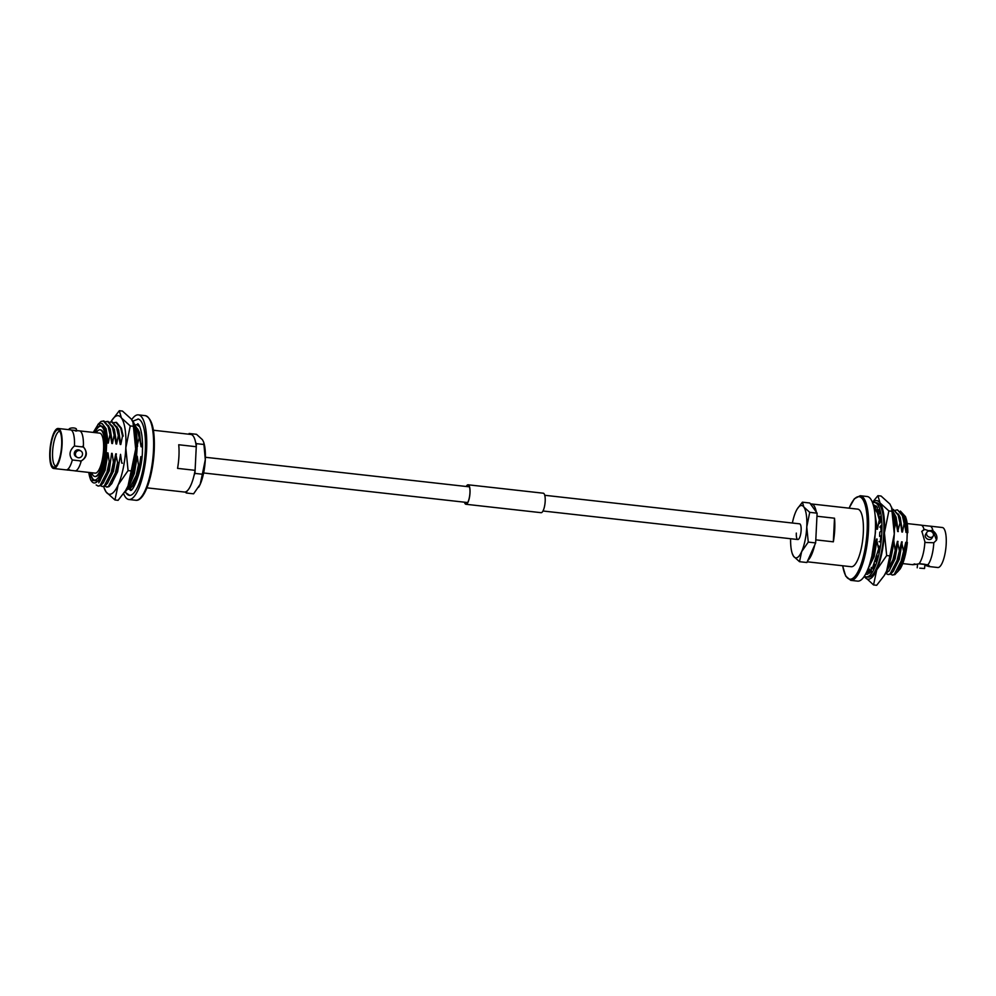 <?xml version="1.0" encoding="UTF-8"?>
<svg xmlns="http://www.w3.org/2000/svg" width="996" height="996" viewBox="0 0 996 996"><rect width="100%" height="100%" fill="white"/><g stroke="black" fill="none" stroke-linecap="round" stroke-linejoin="round"><path stroke-width="1.49" d="M801.133 530.27A7.906 2.291 -83.6 0 0 799.601 523.834A7.906 2.291 -83.6 0 1 801.133 530.27A7.906 2.291 -83.6 0 1 797.846 539.533A7.906 2.291 -83.6 0 0 801.133 530.27M907.219 523.585L921.014 525.129A20.132 5.827 96.4 0 1 921.4 525.216L929.517 526.125A20.132 5.827 96.4 0 1 929.915 526.125A20.132 5.827 96.4 0 1 932.953 530.557L928.409 530.656L924.724 529.424L921.885 531.341L924.898 541.762A20.132 5.827 96.4 0 1 918.959 563.811C912.622 564.931 911.24 564.956 914.814 563.898M924.898 541.762L925.62 542.484L933.8 542.758A20.132 5.827 96.4 0 1 927.874 564.807L918.959 563.811M919.794 568.168L924.537 568.517L919.794 568.168M924.537 568.517L924.96 564.321L919.457 563.649M930.214 537.392A3.685 2.988 31.1 0 0 933.152 536.134A3.685 2.988 31.1 0 0 929.778 531.067A3.685 2.988 31.1 0 0 926.84 532.325A3.685 2.988 31.1 0 0 930.214 537.392M926.84 532.325L925.558 534.441A3.685 2.988 31.1 0 0 928.944 539.508A3.685 2.988 31.1 0 0 931.883 538.251L933.152 536.134M867.118 496.506A42.579 12.326 96.4 0 1 875.36 531.192A42.579 12.326 96.4 0 1 857.643 581.129L850.746 580.357A42.579 12.326 96.4 0 0 868.462 530.42A42.579 12.326 96.4 0 0 860.22 495.734L867.118 496.506M834.499 518.206A28.984 8.391 96.4 0 1 834.723 529.536A28.984 8.391 96.4 0 1 833.341 541.824L815.799 539.857L816.957 516.239L834.499 518.206L833.341 541.824M810.557 504.051A28.984 8.391 96.4 0 1 811.578 503.964L857.705 509.13A28.984 8.391 96.4 0 1 863.32 532.736A28.984 8.391 96.4 0 1 851.256 566.724L807.208 561.794M811.578 503.964A28.984 8.391 96.4 0 1 816.347 512.118M890.623 574.182L892.304 575.041L894.234 574.505L901.206 560.96L905.775 542.297L906.734 545.982L900.123 568.99L897.197 572.227M892.304 575.041L894.918 574.58L897.732 571.405L901.89 561.034L904.094 550.738M886.452 573.721L888.121 574.567L890.051 574.045L897.035 560.487L901.592 541.824L903.409 550.664M888.121 574.567L890.735 574.119L893.549 570.945L897.72 560.561L899.911 550.278M885.158 573.933L892.852 560.026L897.421 541.363L899.226 550.203M885.021 574.194L889.378 570.471L893.537 560.101L895.74 549.804M868.126 572.327L867.242 572.227L868.139 572.165M869.52 571.455L871.301 569.55M872.683 567.309L879.406 546.505M869.508 571.978L871.338 570.447M872.77 568.43L874.55 564.869M875.845 561.445L877.314 556.428M878.285 552.133L879.032 547.937M869.545 564.682L876.542 539.023L878.348 547.862M868.051 568.816L872.658 557.76L874.849 547.464M933.8 542.758L936.477 540.131L932.953 530.557M929.915 526.125L942.303 527.507A20.132 5.827 96.4 0 1 946.2 543.916A20.132 5.827 96.4 0 1 937.821 567.521L929.056 566.537L929.704 566.338L927.874 564.807L924.935 564.608M921.4 525.216A20.132 5.827 96.4 0 1 924.051 529.561M924.861 565.267L929.056 566.537M875.434 520.398L875.36 518.779M880.091 522.564L877.314 512.84L873.965 507.649M879.767 520.883L877.999 512.928L873.89 507.338M892.316 509.442L893.3 509.404L898.193 515.181L899.973 523.149L897.682 531.528L896.475 522.751L895.79 522.676L893.063 512.479M896.475 522.751L894.794 515.069L892.715 510.898M899.973 523.149L900.645 523.224L898.878 515.256L893.3 509.404M900.384 511.073L905.489 516.638L907.418 527.843L906.036 532.462L904.829 523.684L904.144 523.61L902.376 515.654L897.483 509.877L895.678 510.164M904.829 523.684L903.061 515.729L897.483 509.877M907.418 527.843L906.734 545.982M900.172 568.915A30.029 8.703 -83.6 0 0 900.247 568.791A30.029 8.703 -83.6 0 0 907.356 542.471M907.829 532.661A30.029 8.703 -83.6 0 0 905.937 517.957L905.489 516.638M896.562 572.526C901.368 569.226 904.642 559.167 906.372 542.359M906.634 532.524L904.443 518.119L902.575 514.496M893.088 571.642L899.288 559.304L902.202 541.899M904.144 523.61L902.463 532.063L900.272 517.646L898.404 514.036M888.918 571.181L895.105 558.843L898.019 541.426M898.28 531.59L896.089 517.173L894.221 513.562M889.926 561.62L893.848 540.953L895.055 549.73M895.79 522.676L894.42 528.888M880.838 521.257L880.489 519.377M879.095 514.534L878.584 513.413M868.039 568.828L874.227 556.503L877.14 539.085M879.082 520.808L877.401 529.25L874.998 514.26M873.965 546.331L874.164 547.389M897.732 571.405L902.862 559.702L905.775 542.297M906.036 532.462L903.148 516.003M893.549 570.945L898.678 559.242L901.592 541.824M902.463 532.063L898.977 515.53M889.378 570.471L894.508 558.768L897.421 541.363M901.866 531.989L900.645 523.224M897.682 531.528L894.794 515.069M881.572 529.723L880.875 527.27M880.364 522.078L879.891 519.302M868.487 568.131L873.617 556.428L876.542 539.023M880.974 529.648L880.763 527.258M877.401 529.25L875.223 516.737M876.804 529.187L875.596 520.41M814.753 544.949A28.984 8.391 96.4 0 1 807.793 560.499M924.724 529.424A8.516 6.897 31.1 0 0 921.723 531.64M936.277 540.455A8.516 6.897 31.1 0 0 931.995 530.233M796.314 533.097A7.906 2.291 -83.6 0 0 797.846 539.533L542.994 510.998M792.368 523.025A26.344 7.632 96.4 0 1 795.804 511.72A26.344 7.632 96.4 0 1 797.248 508.944A26.344 7.632 96.4 0 1 803.834 507.014L802.415 502.183L797.248 508.944M802.415 502.183L809.798 503.005L817.106 513.164L815.649 542.92L808.266 542.098L806.76 526.971A26.344 7.632 96.4 0 1 801.643 551.647A26.344 7.632 96.4 0 1 793.613 556.353A26.344 7.632 96.4 0 1 792.256 553.539A26.344 7.632 96.4 0 1 790.612 538.724M809.723 512.342L806.76 526.971A26.344 7.632 -83.6 0 0 803.834 507.014L809.723 512.342L817.106 513.164M815.649 542.92L806.897 562.516L799.502 561.694L801.643 551.647L808.266 542.098M792.256 553.539L793.613 556.353L799.502 561.694M891.582 507.201L894.284 533.968A39.516 11.442 -83.6 0 0 891.943 508.259L889.901 504.026L881.062 496.033L877.912 495.672L872.421 502.37M892.018 511.272L888.868 510.923L880.028 502.918L877.912 495.672M889.839 555.905L886.627 570.969A39.516 11.442 -83.6 0 0 894.284 533.968L889.839 555.905L886.677 555.544L884.411 532.86L888.868 510.923M884.299 575.389A39.516 11.442 -83.6 0 0 884.448 575.153A39.516 11.442 -83.6 0 0 886.627 570.969L884.112 575.713L876.692 585.287L873.542 584.938L876.754 569.874L886.677 555.544M872.533 502.669A39.516 11.442 96.4 0 1 880.028 502.918A39.516 11.442 -83.6 0 1 884.411 532.86A39.516 11.442 96.4 0 1 876.754 569.874A39.516 11.442 96.4 0 1 864.715 576.945A39.516 11.442 96.4 0 1 864.291 576.311L873.542 584.938M872.62 502.893A37.412 10.832 96.4 0 1 874.563 502.532L876.53 502.756A37.412 10.832 96.4 0 1 883.776 533.234A37.412 10.832 96.4 0 1 868.201 577.107L866.234 576.896A37.412 10.832 96.4 0 1 864.416 576.111M874.563 502.532A37.412 10.832 96.4 0 1 881.796 533.009A37.412 10.832 96.4 0 1 866.234 576.896M875.484 508.421L875.907 505.844A34.773 10.072 96.4 0 1 877.426 507.574L876.841 510.301M877.762 512.305L878.484 509.641A34.773 10.072 96.4 0 1 879.593 513.102L878.771 515.492M879.393 518.443L880.265 516.389A34.773 10.072 96.4 0 1 880.85 521.219L879.58 523.46M881.124 527.295L879.792 527.145L881.087 525.415A34.773 10.072 96.4 0 1 881.087 531.154L879.792 532.188A30.565 8.852 96.4 0 1 879.593 536.321L880.862 535.848A34.773 10.072 96.4 0 1 880.277 541.924L879.082 541.662L880.29 541.799M878.484 545.808L879.605 546.655A34.773 10.072 96.4 0 1 878.497 552.481L877.75 551.298M876.866 555.37L877.451 556.776A34.773 10.072 96.4 0 1 875.932 561.781L875.534 560.213M874.339 563.624L874.613 565.242A34.773 10.072 96.4 0 1 872.82 568.928M871.239 567.384L871.351 571.194A34.773 10.072 96.4 0 1 869.471 573.21L869.583 569.152M868.3 569.911L868.002 574.07A34.773 10.072 96.4 0 1 866.52 574.269A34.773 10.072 96.4 0 1 866.209 574.219L866.844 574.294M873.355 505.184A34.773 10.072 96.4 0 1 874.264 505.146A34.773 10.072 96.4 0 1 874.588 505.209L874.301 507.524M866.209 574.219L866.42 572.538M873.417 505.42L874.538 505.545M879.593 536.321L880.813 536.458M879.53 519.265L880.676 519.389M878.148 513.363L879.456 513.5M466.34 486.496A9.587 2.776 96.4 0 1 468.083 485.002A9.587 2.776 96.4 0 1 469.938 492.808A9.587 2.776 96.4 0 1 465.954 504.063A9.587 2.776 96.4 0 1 464.572 502.208M466.228 486.484A9.798 2.839 96.4 0 1 468.108 484.791L543.293 493.207A9.798 2.839 96.4 0 1 545.186 501.2A9.798 2.839 96.4 0 1 541.114 512.691L465.929 504.275A9.798 2.839 96.4 0 1 464.472 502.196M468.108 484.791A9.798 2.839 96.4 0 1 470.012 492.771A9.798 2.839 96.4 0 1 465.929 504.275M53.697 468.494A20.132 5.827 -83.6 0 0 62.076 444.888A20.132 5.827 -83.6 0 0 58.179 428.479A20.132 5.827 -83.6 0 0 49.8 452.084A20.132 5.827 -83.6 0 0 53.697 468.494L66.085 469.875A20.132 5.827 -83.6 0 0 66.483 469.875A20.132 5.827 -83.6 0 0 72.347 459.978L81.249 460.974C87.05 457.313 87.86 452.757 83.676 447.304L83.378 447.03A20.132 5.827 -83.6 0 0 79.468 430.87A20.132 5.827 -83.6 0 0 79.319 430.857L70.953 429.961A20.132 5.827 -83.6 0 0 70.567 429.874A20.132 5.827 -83.6 0 0 70.405 429.861M83.378 447.03L74.463 446.034A20.132 5.827 -83.6 0 0 70.953 429.961M69.596 469.763A3.685 2.166 -161 0 1 67.467 470.075A3.685 2.166 -161 0 1 66.483 469.875L74.6 470.784A20.132 5.827 -83.6 0 0 74.986 470.871A20.132 5.827 -83.6 0 0 81.249 460.974M69.048 429.699L69.048 429.288A3.685 1.332 -0.4 0 1 73.866 427.981A3.685 1.332 -0.4 0 1 76.418 429.239L76.431 430.994M91.719 472.751A23.481 6.798 -83.6 0 0 94.819 476.462L95.317 476.524A23.481 6.798 -83.6 0 0 105.09 448.984A23.481 6.798 -83.6 0 0 100.546 429.861L100.048 429.799A23.481 6.798 -83.6 0 0 96.201 432.737M94.819 476.462A23.481 6.798 -83.6 0 0 104.592 448.935A23.481 6.798 -83.6 0 0 100.048 429.799M89.951 472.552A27.153 7.856 -83.6 0 0 94.408 480.109A27.153 7.856 -83.6 0 0 105.713 448.275A27.153 7.856 -83.6 0 0 100.459 426.151A27.153 7.856 -83.6 0 0 94.433 432.538M100.708 426.201A27.153 7.856 -83.6 0 0 94.931 432.6M79.531 450.528A3.685 3.498 121.6 0 0 77.053 457.289A3.685 3.498 121.6 0 0 82.294 455.284A3.685 3.498 121.6 0 0 79.531 450.528M80.913 451.014L79.78 450.304A3.685 3.498 121.6 0 0 74.526 452.309A3.685 3.498 121.6 0 0 75.908 456.591L77.053 457.289M59.797 431.268A17.542 5.08 -83.6 0 0 52.589 451.848A17.542 5.08 -83.6 0 0 55.901 466.128M61.652 445.125A18.762 5.428 -83.6 0 0 58.938 430.235A18.762 5.428 -83.6 0 0 50.211 451.848A18.762 5.428 -83.6 0 0 54.817 466.95A18.762 5.428 -83.6 0 0 61.652 445.125M125.297 491.713A38.408 11.118 -83.6 0 0 129.343 495.361A38.408 11.118 -83.6 0 0 145.329 450.317A38.408 11.118 -83.6 0 0 137.896 419.017M123.579 493.63A42.579 12.326 -83.6 0 0 128.882 499.494A42.579 12.326 -83.6 0 0 146.599 449.57A42.579 12.326 -83.6 0 0 138.357 414.871A42.579 12.326 -83.6 0 0 131.721 419.677M146.935 487.841L184.422 492.036A28.984 8.391 -83.6 0 0 195.104 470.336L177.562 468.369A28.984 8.391 -83.6 0 0 178.944 456.081A28.984 8.391 -83.6 0 0 178.72 444.751L196.262 446.718A28.984 8.391 -83.6 0 0 190.883 434.443L153.384 430.235M97.957 424.433L101.082 421.42L103.982 420.997L108.875 426.774L110.643 434.729L109.958 434.654L108.278 443.108L105.439 428.467L98.293 424.159A30.029 8.703 96.4 0 1 106.697 442.934L107.319 439.423M103.298 420.922L108.191 426.699L109.958 434.654M105.676 421.682L108.153 421.457L113.146 427.508L114.826 435.202L114.142 435.128L112.448 443.569L110.643 434.729M107.481 421.383L112.374 427.16L114.142 435.128M109.846 422.155L112.336 421.93L117.229 427.707L118.997 435.675L118.312 435.588L116.632 444.042L114.826 435.202M111.652 421.856L116.544 427.633L118.312 435.588M114.03 422.615L116.507 422.391L121.4 428.18L123.18 436.136L122.496 436.061L120.802 444.515L118.997 435.675M115.835 422.316L120.728 428.106L122.496 436.061M134.622 424.757L138.108 430.048L139.876 438.003L139.203 437.929L136.913 446.308M134.846 425.404L137.423 429.973L139.203 437.929M134.908 424.956L136.713 424.657L139.826 426.836M131.385 489.808L129.853 488.974M74.463 446.034L74.14 446.233C69.371 450.678 68.774 455.259 72.347 459.978M74.986 470.871L95.193 473.137A20.132 5.827 -83.6 0 0 103.572 449.532A20.132 5.827 -83.6 0 0 99.675 433.136L79.468 430.87M75.148 430.932L76.717 431.007M136.103 459.666L137.249 456.218L138.456 464.983L139.141 465.057L136.95 475.353L132.779 485.724L129.966 488.899L127.214 489.335M138.456 464.983L136.265 475.279L129.281 488.824L127.351 489.36M122.433 463.19L121.749 463.115L120.541 454.338L117.628 471.755L111.44 484.093M114.079 462.256L113.395 462.181L111.203 472.465L104.231 486.023L102.289 486.546L104.904 486.098L107.717 482.923L111.888 472.54L115.773 453.803L117.578 462.642L118.263 462.717L116.059 473.013L111.901 483.396L109.087 486.571L107.145 487.094L104.792 486.16M117.578 462.642L115.374 472.938L108.402 486.484L106.472 487.019M102.289 486.546L100.621 485.699M106.634 457.562L106.223 452.732A30.029 8.703 96.4 0 1 98.94 479.337A30.029 8.703 96.4 0 1 90.063 478.043L90.785 480.184L99.799 481.28L108.016 452.943L109.224 461.708L109.909 461.783L107.705 472.079L103.547 482.45L100.733 485.625L98.118 486.085L96.176 484.952M109.224 461.708L107.02 472.004L100.048 485.55L98.118 486.085M106.223 452.732L106.697 442.934M93.263 432.413L98.293 424.159M90.063 478.043A30.029 8.703 96.4 0 1 88.781 472.415M105.514 428.691L107.68 443.033M107.419 452.869L104.493 470.286L99.799 481.28M108.962 427.047L111.851 443.506M109.909 461.783L108.676 470.747L103.547 482.45M113.146 427.508L116.034 443.979M115.773 453.803L112.847 471.22L107.717 482.923M117.316 427.981L120.205 444.44M118.263 462.717L117.03 471.681L111.901 483.396M136.651 456.143L133.738 473.561L131.783 479.35M138.207 430.322L141.096 446.781L139.876 438.003M139.141 465.057L137.909 474.021L132.779 485.724M102.165 423.512L106.086 428.691L108.278 443.108M108.016 452.943L105.103 470.349L98.753 482.799M108.39 425.541L110.27 429.164L112.448 443.569M111.589 453.342L109.274 470.822L103.086 483.16M112.573 426.014L114.44 429.625L116.632 444.042M112.187 453.404L113.395 462.181M116.37 453.877L113.457 471.282L107.269 483.633M116.744 426.487L118.624 430.098L120.802 444.515M137.075 440.058L137.51 446.382M137.249 456.218L134.336 473.623L130.09 483.857M137.635 428.815L139.502 432.438L141.096 446.781M142.478 442.087L141.693 446.843M140.822 456.616L138.519 474.096L132.319 486.434M141.432 456.678L141.669 459.355M196.262 446.718L195.104 470.336M80.253 461.31A8.516 8.08 121.6 0 0 82.531 446.382M90.449 472.602A27.153 7.856 -83.6 0 0 94.67 480.122M194.046 475.416L194.955 473.399L202.337 474.233L205.301 459.604A26.344 7.632 -83.6 0 0 203.744 442.461L205.301 459.604A26.344 7.632 96.4 0 1 200.196 484.28L193.585 493.817L186.202 492.995L187.099 490.966M198.652 487.218A26.344 7.632 -83.6 0 0 198.752 487.056A26.344 7.632 -83.6 0 0 200.196 484.28L202.337 474.233M194.955 473.399L196.411 443.643L203.794 444.477M189.701 434.306L189.103 433.484L196.498 434.306L202.387 439.647L203.508 441.763M196.411 443.643L195.652 442.598M189.103 433.484L188.792 434.206M185.443 491.949L186.202 492.995M114.938 499.967L118.151 484.903A39.516 11.442 96.4 0 1 106.099 491.974A39.516 11.442 96.4 0 1 104.057 487.741L106.099 491.974L114.938 499.967L118.088 500.328L125.496 490.742L128.011 485.998L131.223 470.934L128.073 470.585L125.807 447.889L130.252 425.952L133.414 426.3L135.68 448.997L131.223 470.934M130.252 425.952L121.425 417.947A39.516 11.442 96.4 0 1 125.807 447.889A39.516 11.442 96.4 0 1 118.151 484.903L128.073 470.585M110.967 421.856A39.516 11.442 96.4 0 1 111.552 420.847A39.516 11.442 96.4 0 1 121.425 417.947L119.308 410.713L122.458 411.062L131.285 419.055L132.978 422.229L133.414 426.3M119.308 410.713L111.552 420.847M125.695 490.418A39.516 11.442 -83.6 0 0 125.845 490.181A39.516 11.442 -83.6 0 0 128.011 485.998A39.516 11.442 96.4 0 0 135.68 448.997A39.516 11.442 -83.6 0 0 133.34 423.288L132.978 422.229M104.057 487.741A39.516 11.442 96.4 0 1 103.696 486.596M124.338 492.534A37.412 10.832 -83.6 0 0 137 449.594A37.412 10.832 -83.6 0 0 132.157 420.412M849.152 508.172A41.521 12.027 96.4 0 1 862.225 498.635A41.521 12.027 96.4 0 1 867.143 530.495A41.521 12.027 96.4 0 1 856.062 574.916A41.521 12.027 96.4 0 1 842.703 565.765M145.254 415.643C152.039 418.108 155.04 429.749 154.218 450.578C153.023 475.889 144.482 501.735 135.78 500.266A42.579 12.326 -83.6 0 0 153.484 450.341A42.579 12.326 -83.6 0 0 145.254 415.643L138.357 414.871M140.212 498.224A41.521 12.027 -83.6 0 0 154.168 450.64M205.388 457.276L469.465 486.845M544.75 495.286L799.601 523.834M203.632 472.976L467.697 502.557M860.22 495.734L854.331 498.772L849.065 508.159M902.737 563.587L912.921 564.732M878.895 515.542L878.086 513.189M842.616 565.765L845.679 576.074L850.746 580.357M917.204 567.782L917.577 564.01M875.509 523.523L875.434 532.474L871.799 556.64M135.78 500.266L128.882 499.494M138.656 424.881L136.713 424.657M70.567 429.874L58.179 428.479M136.863 424.682L137.822 424.259C136.564 422.055 143.399 426.338 142.416 450.702C142.378 471.257 132.356 492.858 130.426 490.231L129.306 489.248M129.841 495.473L124.874 492.099M138.407 419.017L132.817 421.196"/></g></svg>

